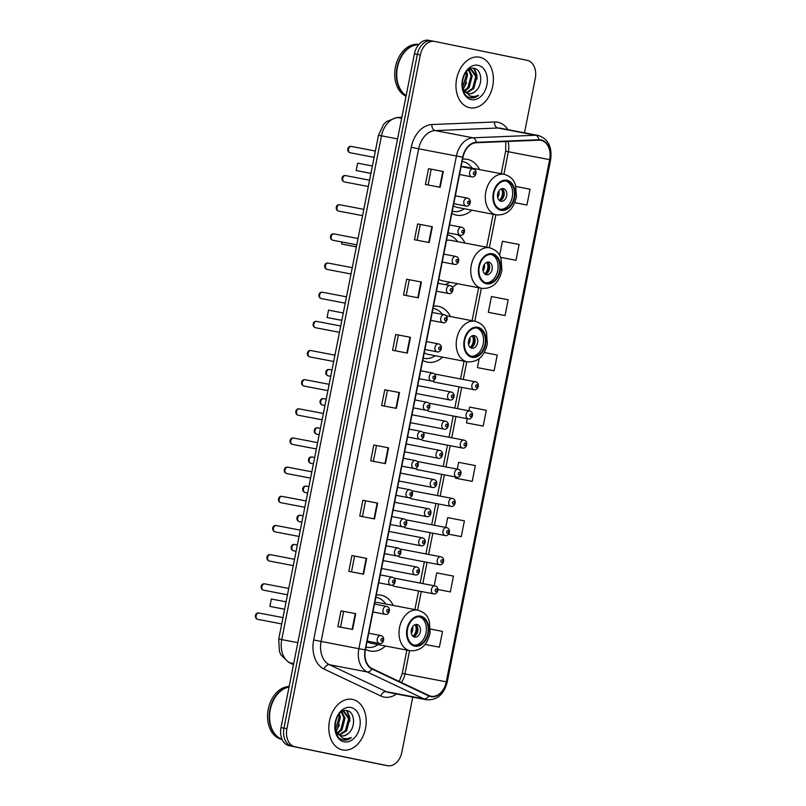 <?xml version="1.0" encoding="UTF-8"?>
<svg xmlns="http://www.w3.org/2000/svg" width="806" height="806" viewBox="0 0 806 806"><rect width="100%" height="100%" fill="white"/><g stroke="black" fill="none" stroke-linecap="round" stroke-linejoin="round"><path stroke-width="1.21" d="M393.257 605.437A28.442 20.321 100.8 0 0 381.188 595.201A28.442 20.321 100.8 0 0 381.006 595.171A28.442 20.321 100.8 0 0 376.291 595.04M365.561 649.233A28.442 20.321 100.8 0 0 370.135 651.006A28.442 20.321 100.8 0 0 370.307 651.036A28.442 20.321 100.8 0 0 385.49 646.019M450.463 316.557A28.442 20.321 100.8 0 0 438.383 306.32A28.442 20.321 100.8 0 0 438.212 306.29A28.442 20.321 100.8 0 0 433.497 306.159M422.757 360.353A28.442 20.321 100.8 0 0 427.331 362.116A28.442 20.321 100.8 0 0 427.512 362.156A28.442 20.321 100.8 0 0 442.685 357.139M479.56 169.592A28.442 20.321 100.8 0 0 467.48 159.356A28.442 20.321 100.8 0 0 467.309 159.326A28.442 20.321 100.8 0 0 462.594 159.185M451.864 213.389A28.442 20.321 100.8 0 0 456.438 215.152A28.442 20.321 100.8 0 0 456.609 215.192A28.442 20.321 100.8 0 0 471.792 210.175M436.036 374.246A4.02 2.871 100.8 0 0 436.006 374.246A4.02 2.871 100.8 0 0 434.847 374.347M432.882 380.916A4.02 2.871 100.8 0 0 434.474 382.145A4.02 2.871 100.8 0 0 434.494 382.145L473.948 389.701A4.02 2.871 -79.2 0 1 471.893 385.197A4.02 2.871 -79.2 0 1 475.469 381.802A4.02 2.871 -79.2 0 1 475.49 381.802L436.006 374.246M427.099 410.073A4.02 2.871 100.8 0 0 428.701 411.302A4.02 2.871 100.8 0 0 428.721 411.312L468.175 418.868A4.02 2.871 -79.2 0 1 468.155 418.858A4.02 2.871 -79.2 0 1 466.11 414.355A4.02 2.871 -79.2 0 1 469.697 410.959L430.233 403.403A4.02 2.871 100.8 0 0 430.233 403.403A4.02 2.871 100.8 0 0 429.074 403.504M424.49 432.57A4.02 2.871 100.8 0 0 424.46 432.57A4.02 2.871 100.8 0 0 423.301 432.671M421.326 439.23A4.02 2.871 100.8 0 0 422.918 440.469A4.02 2.871 100.8 0 0 422.949 440.469L462.402 448.025A4.02 2.871 -79.2 0 1 460.337 443.522A4.02 2.871 -79.2 0 1 463.913 440.126A4.02 2.871 -79.2 0 1 463.944 440.126L424.46 432.57M418.717 461.737A4.02 2.871 100.8 0 0 418.687 461.727A4.02 2.871 100.8 0 0 417.528 461.828M415.553 468.397A4.02 2.871 100.8 0 0 417.145 469.626A4.02 2.871 100.8 0 0 417.176 469.636L456.629 477.192A4.02 2.871 -79.2 0 1 456.609 477.182A4.02 2.871 -79.2 0 1 454.564 472.679A4.02 2.871 -79.2 0 1 458.14 469.283A4.02 2.871 -79.2 0 1 458.171 469.294L418.687 461.727M409.78 497.554A4.02 2.871 100.8 0 0 411.372 498.793A4.02 2.871 100.8 0 0 411.403 498.793L450.856 506.349A4.02 2.871 -79.2 0 1 450.826 506.349A4.02 2.871 -79.2 0 1 448.791 501.846A4.02 2.871 -79.2 0 1 452.368 498.451L412.914 490.894A4.02 2.871 100.8 0 0 412.914 490.894A4.02 2.871 100.8 0 0 411.755 490.995M407.161 520.061A4.02 2.871 100.8 0 0 407.141 520.051A4.02 2.871 100.8 0 0 405.972 520.152M404.008 526.721A4.02 2.871 100.8 0 0 405.599 527.95A4.02 2.871 100.8 0 0 405.63 527.96L445.083 535.516A4.02 2.871 -79.2 0 1 445.053 535.506A4.02 2.871 -79.2 0 1 443.018 531.003A4.02 2.871 -79.2 0 1 446.595 527.608A4.02 2.871 -79.2 0 1 446.625 527.618L407.141 520.051M398.235 555.878A4.02 2.871 100.8 0 0 399.826 557.117L439.31 564.674A4.02 2.871 -79.2 0 1 439.28 564.674A4.02 2.871 -79.2 0 1 437.245 560.17A4.02 2.871 -79.2 0 1 440.822 556.775L401.368 549.218A4.02 2.871 100.8 0 0 401.368 549.218A4.02 2.871 100.8 0 0 400.199 549.319M395.615 578.386A4.02 2.871 100.8 0 0 395.595 578.376A4.02 2.871 100.8 0 0 394.426 578.476M392.462 585.045A4.02 2.871 100.8 0 0 394.053 586.274A4.02 2.871 100.8 0 0 394.074 586.284L433.537 593.841A4.02 2.871 -79.2 0 1 431.472 589.327A4.02 2.871 -79.2 0 1 435.049 585.932A4.02 2.871 -79.2 0 1 435.069 585.942L395.595 578.376M452.317 287.067A28.442 20.321 100.8 0 0 457.244 283.652M465.012 243.069A28.442 20.321 100.8 0 0 457.677 234.707M431.573 40.844L428.822 40.32A16.1 11.506 100.8 0 0 428.721 40.3A16.1 11.506 100.8 0 0 414.425 53.811L281.012 727.586A16.1 11.506 100.8 0 0 289.153 745.681L381.56 764.551A16.1 11.506 100.8 0 0 381.661 764.572A16.1 11.506 100.8 0 0 381.762 764.592M434.525 41.408L431.764 40.884A16.1 11.506 100.8 0 0 431.673 40.864A16.1 11.506 100.8 0 0 417.367 54.375L283.964 728.15A16.1 11.506 100.8 0 0 292.104 746.245L384.512 765.116A16.1 11.506 100.8 0 0 384.613 765.136A16.1 11.506 100.8 0 0 384.714 765.156M479.671 57.206A25.762 18.407 100.8 0 0 479.52 57.176A25.762 18.407 100.8 0 0 456.619 78.897A25.762 18.407 100.8 0 0 469.666 107.732A25.762 18.407 100.8 0 0 469.827 107.762A25.762 18.407 100.8 0 0 492.728 86.041A25.762 18.407 100.8 0 0 479.671 57.206A25.762 18.407 100.8 0 0 479.52 57.176A25.762 18.407 100.8 0 0 456.619 78.897A25.762 18.407 100.8 0 0 469.666 107.732A25.762 18.407 100.8 0 0 469.827 107.762A25.762 18.407 100.8 0 0 492.728 86.041A25.762 18.407 100.8 0 0 479.671 57.206M352.514 699.396A25.762 18.407 100.8 0 0 352.363 699.366A25.762 18.407 100.8 0 0 329.463 721.088A25.762 18.407 100.8 0 0 342.51 749.923A25.762 18.407 100.8 0 0 342.671 749.963A25.762 18.407 100.8 0 0 365.561 728.231A25.762 18.407 100.8 0 0 352.514 699.396A25.762 18.407 100.8 0 0 352.363 699.366A25.762 18.407 100.8 0 0 329.463 721.088A25.762 18.407 100.8 0 0 342.51 749.923A25.762 18.407 100.8 0 0 342.671 749.963A25.762 18.407 100.8 0 0 365.561 728.231A25.762 18.407 100.8 0 0 352.514 699.396M540.977 140.345A17.168 12.271 -79.2 0 1 549.662 159.648L446.272 681.826A17.168 12.271 -79.2 0 1 431.019 696.233A17.168 12.271 -79.2 0 1 428.873 695.528L372.07 668.577A17.168 12.271 -79.2 0 1 365.42 649.958L462.966 157.301A17.168 12.271 -79.2 0 1 476.185 142.743L538.841 140.173A17.168 12.271 -79.2 0 1 540.866 140.325A17.168 12.271 -79.2 0 1 540.977 140.345M541.058 139.932A17.601 12.574 100.8 0 0 538.871 139.75L476.215 142.309A17.601 12.574 100.8 0 0 462.664 157.241L365.118 649.898A17.601 12.574 100.8 0 0 371.929 668.98L428.742 695.931A17.601 12.574 100.8 0 0 446.564 681.886L549.964 159.709A17.601 12.574 100.8 0 0 541.058 139.932M431.764 40.884A16.1 11.506 100.8 0 0 431.673 40.864A16.1 11.506 100.8 0 0 417.367 54.375L283.964 728.15A16.1 11.506 100.8 0 0 292.104 746.245L384.512 765.116A16.1 11.506 100.8 0 0 384.613 765.136L381.661 764.572M457.465 478.542L472.215 481.363L475.349 465.576L458.634 462.342L457.294 469.122M501.241 257.457L515.991 260.288L519.124 244.49L502.41 241.256L499.619 255.401M490.3 312.728L505.05 315.559L508.173 299.761L491.469 296.527L488.345 312.325L490.451 312.758M479.358 367.999L494.108 370.82L497.231 355.033L484.325 352.534M468.417 423.271L483.167 426.092L486.29 410.304L469.586 407.07L468.84 410.798M524.505 132.819L535.275 78.414A16.1 11.506 100.8 0 0 527.134 60.319L434.716 41.449A16.1 11.506 100.8 0 0 434.615 41.428A16.1 11.506 100.8 0 0 420.319 54.939L286.906 728.715A16.1 11.506 100.8 0 0 295.056 746.809L387.464 765.68A16.1 11.506 100.8 0 0 387.565 765.7A16.1 11.506 100.8 0 0 401.862 752.189L412.773 697.109M374.498 518.913L359.748 516.092L362.871 500.294L377.621 503.125L374.498 518.913M363.556 574.184L348.807 571.363L351.93 555.566L366.68 558.397L363.556 574.184M352.615 629.456L337.865 626.635L340.988 610.837L355.738 613.668L352.615 629.456M407.332 353.099L392.582 350.278L395.706 334.49L410.456 337.311L407.332 353.099M418.274 297.837L403.524 295.006L406.647 279.219L421.397 282.04L418.274 297.837M429.215 242.566L414.465 239.735L417.599 223.947L432.348 226.768L429.215 242.566M440.157 187.294L425.407 184.463L428.54 168.676L443.29 171.497L440.157 187.294M385.439 463.641L370.689 460.82L373.823 445.023L388.573 447.854L385.439 463.641M396.381 408.37L381.631 405.549L384.764 389.761L399.514 392.582L396.381 408.37M461.274 536.635L448.539 534.177L461.274 536.635L464.397 520.847L447.693 517.613L445.748 527.446M437.94 589.539L450.332 591.906L453.456 576.119L436.751 572.885L434.202 585.771M425.074 644.437L439.391 647.178L442.514 631.39L430.485 629.063M514.822 202.689L526.943 205.016L530.066 189.219L515.991 186.498M384.764 389.761L399.514 392.582M373.823 445.023L388.573 447.854M428.54 168.676L443.29 171.497M417.599 223.947L432.348 226.768M406.647 279.219L421.397 282.04M395.706 334.49L410.456 337.311M340.988 610.837L355.738 613.668M351.93 555.566L366.68 558.397M362.871 500.294L377.621 503.125M483.167 426.092L466.452 422.868L467.279 418.697M466.452 422.868L468.558 423.301M494.108 370.82L477.404 367.596L479.167 358.65M477.404 367.596L479.499 368.03M505.05 315.559L488.345 312.325M515.991 260.288L501.392 257.487M526.943 205.016L514.832 202.669M472.215 481.363L455.511 478.139L455.733 477.021M455.511 478.139L457.617 478.573M450.332 591.906L437.94 589.508M439.391 647.178L425.094 644.417M384.311 406.063L387.424 390.295M395.252 350.791L398.376 335.034M406.194 295.52L409.317 279.763M417.135 240.248L420.258 224.491M428.087 184.977L431.2 169.22M373.359 461.334L376.483 445.567M362.418 516.606L365.541 500.838M351.476 571.877L354.6 556.11M340.535 627.139L343.648 611.381M475.852 90.866C483.137 84.751 481.787 69.85 474.714 68.53C462.402 64.621 456.639 94.423 469.817 97.607L470.442 97.768C473.243 98.292 475.943 97.496 478.552 95.37C475.469 96.76 472.457 96.861 469.515 95.672L463.722 89.768A12.13 8.665 100.8 0 0 468.629 93.667A12.13 8.665 100.8 0 0 468.699 93.677A12.13 8.665 100.8 0 0 475.852 90.866C473.334 93.153 470.704 94.05 467.984 93.536M463.722 89.768L462.15 86M468.598 69.729L471.52 69.517L476.92 76.822L473.777 88.569L466.775 92.962M465.405 92.478L463.138 90.383M469.515 69.185L470.351 69.296M462.795 78.575L462.362 80.519M466.543 71.522L467.551 75.029L464.417 86.776L462.976 88.398M465.808 72.379L466.382 74.797L462.563 87.38M469.011 69.608L472.235 75.925L469.102 87.673L464.78 91.3M468.407 69.87L471.067 75.693L467.923 87.451L464.316 90.705M470.865 69.427L475.752 76.59L472.608 88.348L466.251 92.64M478.069 65.306A17.5 12.503 100.8 0 0 462.422 79.965A17.5 12.503 100.8 0 0 471.268 99.632A17.5 12.503 100.8 0 0 486.915 84.973A17.5 12.503 100.8 0 0 478.069 65.306M418.828 44.461A26.83 19.173 100.8 0 0 395.796 65.326A26.83 19.173 100.8 0 0 406.023 96.236M418.707 44.612A26.83 19.173 100.8 0 0 397.449 65.689A26.83 19.173 100.8 0 0 406.123 95.733M418.646 44.673A26.83 19.173 100.8 0 0 397.811 65.78A26.83 19.173 100.8 0 0 406.153 95.592M478.552 95.37L470.281 97.728M473.696 68.339L476.084 73.709M474.26 68.429L476.88 74.958L477.041 79.069M466.634 82.675L463.289 89.023M506.813 181.098A14.488 10.347 100.8 0 0 506.722 181.078A14.488 10.347 100.8 0 0 493.846 193.299A14.488 10.347 100.8 0 0 501.181 209.52A14.488 10.347 100.8 0 0 501.272 209.54A14.488 10.347 100.8 0 0 514.157 197.319A14.488 10.347 100.8 0 0 506.813 181.098M453.133 211.404L452.287 211.243A25.379 18.135 100.8 0 0 452.972 211.374A25.379 18.135 100.8 0 0 453.133 211.404A25.379 18.135 100.8 0 0 464.367 208.754M472.135 168.172A25.379 18.135 100.8 0 0 462.835 161.583A25.379 18.135 100.8 0 0 462.674 161.553A25.379 18.135 100.8 0 0 462.14 161.462L462.674 161.553M453.365 205.772A20.664 14.76 100.8 0 0 457.214 207.384A20.664 14.76 100.8 0 0 457.334 207.404A20.664 14.76 100.8 0 0 457.465 207.424M465.233 166.852A20.664 14.76 100.8 0 0 465.112 166.822A20.664 14.76 100.8 0 0 461.626 166.731M500.365 209.298A14.488 10.347 100.8 0 0 512.324 196.896A14.488 10.347 100.8 0 0 505.785 180.957M370.931 173.371L356.181 170.54L357.642 163.175L372.392 165.996M356.181 170.54L370.921 173.431M503.407 188.634A6.438 4.604 100.8 0 0 503.367 188.624A6.438 4.604 100.8 0 0 497.645 194.065A6.438 4.604 100.8 0 0 500.899 201.268A6.438 4.604 100.8 0 0 500.939 201.278A6.438 4.604 100.8 0 0 506.672 195.848A6.438 4.604 100.8 0 0 503.407 188.634M499.7 200.765A6.438 4.604 100.8 0 0 504.093 195.324A6.438 4.604 100.8 0 0 502.027 188.644M502.47 188.987A8.584 6.136 -79.2 0 1 500.244 200.613M501.392 188.836A7.516 5.37 -79.2 0 1 499.186 200.351M492.265 254.575A14.488 10.347 100.8 0 0 492.174 254.555A14.488 10.347 100.8 0 0 479.288 266.776A14.488 10.347 100.8 0 0 486.633 283.007A14.488 10.347 100.8 0 0 486.723 283.017A14.488 10.347 100.8 0 0 499.599 270.796A14.488 10.347 100.8 0 0 492.265 254.575M444.831 284.589A25.379 18.135 100.8 0 0 449.819 282.231M457.586 241.649A25.379 18.135 100.8 0 0 448.287 235.06A25.379 18.135 100.8 0 0 448.126 235.03A25.379 18.135 100.8 0 0 447.592 234.939L448.126 235.03M438.817 279.259A20.664 14.76 100.8 0 0 442.655 280.861A20.664 14.76 100.8 0 0 442.786 280.891A20.664 14.76 100.8 0 0 442.917 280.911M450.685 240.329A20.664 14.76 100.8 0 0 450.554 240.309A20.664 14.76 100.8 0 0 446.534 240.309M485.806 282.785A14.488 10.347 100.8 0 0 497.776 270.383A14.488 10.347 100.8 0 0 491.237 254.444M342.026 242.001L341.633 244.027L356.363 246.918M341.633 244.027L356.383 246.848M488.859 262.121A6.438 4.604 100.8 0 0 488.819 262.111A6.438 4.604 100.8 0 0 483.086 267.542A6.438 4.604 100.8 0 0 486.35 274.755A6.438 4.604 100.8 0 0 486.391 274.765A6.438 4.604 100.8 0 0 492.113 269.325A6.438 4.604 100.8 0 0 488.859 262.121M485.152 274.252A6.438 4.604 100.8 0 0 489.544 268.811A6.438 4.604 100.8 0 0 487.479 262.131M487.922 262.474A8.584 6.136 -79.2 0 1 485.696 274.09M486.844 262.323A7.516 5.37 -79.2 0 1 484.638 273.839M477.716 328.062A14.488 10.347 100.8 0 0 477.626 328.042A14.488 10.347 100.8 0 0 464.74 340.263A14.488 10.347 100.8 0 0 472.084 356.484A14.488 10.347 100.8 0 0 472.175 356.504A14.488 10.347 100.8 0 0 485.051 344.283A14.488 10.347 100.8 0 0 477.716 328.062M423.19 358.186A25.379 18.135 100.8 0 0 423.875 358.348A25.379 18.135 100.8 0 0 424.027 358.378A25.379 18.135 100.8 0 0 435.26 355.718M442.524 314.411A25.379 18.135 100.8 0 0 433.729 308.547A25.379 18.135 100.8 0 0 433.578 308.517A25.379 18.135 100.8 0 0 433.044 308.426M424.268 352.736A20.664 14.76 100.8 0 0 428.107 354.348A20.664 14.76 100.8 0 0 428.238 354.368A20.664 14.76 100.8 0 0 428.359 354.398M471.258 356.272A14.488 10.347 100.8 0 0 483.217 343.87A14.488 10.347 100.8 0 0 476.689 327.921M341.835 320.335L327.085 317.514L328.536 310.139L343.285 312.97M327.085 317.514L341.815 320.395M474.301 335.608A6.438 4.604 100.8 0 0 474.26 335.598A6.438 4.604 100.8 0 0 468.538 341.029A6.438 4.604 100.8 0 0 471.802 348.232A6.438 4.604 100.8 0 0 471.842 348.242A6.438 4.604 100.8 0 0 477.565 342.812A6.438 4.604 100.8 0 0 474.301 335.608M470.603 347.739A6.438 4.604 100.8 0 0 474.986 342.288A6.438 4.604 100.8 0 0 472.921 335.608M473.374 335.961A8.584 6.136 -79.2 0 1 471.147 347.577M472.286 335.8A7.516 5.37 -79.2 0 1 470.079 347.326M420.51 616.943A14.488 10.347 100.8 0 0 420.42 616.922A14.488 10.347 100.8 0 0 407.544 629.143A14.488 10.347 100.8 0 0 414.878 645.364A14.488 10.347 100.8 0 0 414.969 645.384A14.488 10.347 100.8 0 0 427.855 633.163A14.488 10.347 100.8 0 0 420.51 616.943M365.995 647.067A25.379 18.135 100.8 0 0 366.67 647.228A25.379 18.135 100.8 0 0 366.831 647.258A25.379 18.135 100.8 0 0 378.064 644.598M385.832 604.016A25.379 18.135 100.8 0 0 376.533 597.427A25.379 18.135 100.8 0 0 376.382 597.397A25.379 18.135 100.8 0 0 375.848 597.306L376.382 597.397M367.073 641.626A20.664 14.76 100.8 0 0 370.911 643.228A20.664 14.76 100.8 0 0 371.032 643.248A20.664 14.76 100.8 0 0 371.163 643.279M378.931 602.697A20.664 14.76 100.8 0 0 378.81 602.666A20.664 14.76 100.8 0 0 374.78 602.666M414.062 645.153A14.488 10.347 100.8 0 0 426.021 632.75A14.488 10.347 100.8 0 0 419.493 616.802M284.629 609.215L269.879 606.394L271.34 599.019L286.09 601.85M269.879 606.394L284.619 609.286M417.105 624.489A6.438 4.604 100.8 0 0 417.065 624.479A6.438 4.604 100.8 0 0 411.342 629.909A6.438 4.604 100.8 0 0 414.606 637.123A6.438 4.604 100.8 0 0 414.647 637.123A6.438 4.604 100.8 0 0 420.369 631.692A6.438 4.604 100.8 0 0 417.105 624.489M413.397 636.619A6.438 4.604 100.8 0 0 417.79 631.169A6.438 4.604 100.8 0 0 415.725 624.489M416.168 624.841A8.584 6.136 -79.2 0 1 413.941 636.458M415.09 624.68A7.516 5.37 -79.2 0 1 412.884 636.206M289.153 686.48A26.83 19.173 100.8 0 0 267.894 711.386A26.83 19.173 100.8 0 0 281.828 739.394A26.83 19.173 100.8 0 0 281.989 739.434A26.83 19.173 100.8 0 0 282.11 739.455L281.989 739.434M348.696 733.057C355.98 726.941 354.63 712.041 347.557 710.731C335.246 706.812 329.483 736.613 342.651 739.807L343.285 739.958C346.076 740.482 348.786 739.686 351.396 737.561C348.313 738.951 345.3 739.062 342.359 737.863L336.565 731.959A12.13 8.665 100.8 0 0 341.472 735.858A12.13 8.665 100.8 0 0 341.543 735.868A12.13 8.665 100.8 0 0 348.696 733.057C346.177 735.344 343.547 736.241 340.827 735.727M336.565 731.959L334.994 728.191M341.442 711.93L344.364 711.708L349.764 719.012L346.62 730.76L339.618 735.153M338.248 734.679L335.981 732.573M342.359 711.376L343.195 711.486M335.639 720.765L335.205 722.71M339.386 713.713L340.394 717.219L337.261 728.967L335.82 730.589M338.651 714.579L339.225 716.987L335.407 729.571M341.855 711.799L345.079 718.116L341.945 729.863L337.623 733.49M341.25 712.061L343.91 717.884L340.767 729.642L337.16 732.896M343.709 711.617L348.595 718.781L345.452 730.538L339.094 734.83M350.912 707.497A17.5 12.503 100.8 0 0 335.266 722.156A17.5 12.503 100.8 0 0 344.112 741.822A17.5 12.503 100.8 0 0 359.758 727.163A17.5 12.503 100.8 0 0 350.912 707.497M289.052 686.954A26.83 19.173 100.8 0 0 269.526 711.879A26.83 19.173 100.8 0 0 282.06 739.344M289.032 687.085A26.83 19.173 100.8 0 0 269.899 711.94A26.83 19.173 100.8 0 0 282.04 739.283M351.396 737.561L343.124 739.918M346.54 710.529L348.927 715.899M347.104 710.62L349.723 717.149L349.885 721.269M339.477 724.866L336.132 731.213M414.425 53.811L420.319 54.939M381.56 764.551L387.464 765.68M289.153 745.681L295.056 746.809M281.012 727.586L286.906 728.715M401.821 117.464L398.013 117.626L401.65 118.321M378.477 135.277L381.49 135.821L281.747 639.571A21.46 15.334 100.8 0 0 290.049 662.844A10.73 7.385 115.4 0 1 288.81 662.441L280.951 654.925L279.39 651.319L278.725 639.027L378.477 135.277L383.626 124.346L386.417 121.595L396.824 117.535A10.73 7.405 87.7 0 1 398.013 117.626A21.46 15.334 100.8 0 0 381.49 135.821L397.57 138.904M293.505 664.487L290.049 662.844L293.686 663.54M278.725 639.027L297.827 642.654M549.662 159.648L508.364 151.74A17.168 12.271 100.8 0 0 508.042 141.433M396.522 693.996A26.83 19.173 -79.2 0 1 384.049 697.069A26.83 19.173 -79.2 0 1 380.865 696.001L324.062 669.051A26.83 19.173 -79.2 0 1 313.665 639.964L411.221 147.297A26.83 19.173 -79.2 0 1 431.875 124.547L494.521 121.988A26.83 19.173 -79.2 0 1 507.992 129.655M428.742 695.931A5.37 3.687 115.4 0 1 423.996 698.893L386.235 691.659A21.46 15.334 100.8 0 0 388.774 692.515A21.46 15.334 100.8 0 0 388.905 692.535L426.666 699.769A21.46 15.334 -79.2 0 1 423.996 698.893L367.183 671.942A21.46 15.334 -79.2 0 1 358.872 648.669L456.418 156.001L462.664 157.241M476.215 142.309A5.37 3.708 87.7 0 0 472.941 137.806L435.19 130.572A21.46 15.334 100.8 0 0 418.667 148.778L456.418 156.001A21.46 15.334 -79.2 0 1 472.941 137.806L535.597 135.247A21.46 15.334 -79.2 0 1 538.136 135.438A21.46 15.334 -79.2 0 1 538.267 135.458M500.506 128.225A21.46 15.334 100.8 0 0 500.375 128.204A21.46 15.334 100.8 0 0 497.836 128.013L435.19 130.572A5.37 3.708 -92.3 0 1 431.875 124.547M538.871 139.75A5.37 3.708 87.7 0 0 535.597 135.247L497.836 128.013A5.37 3.708 -92.3 0 1 494.521 121.988M365.118 649.898L321.11 641.435A21.46 15.334 100.8 0 0 329.422 664.708L386.235 691.659A5.37 3.687 -64.6 0 0 380.865 696.001M371.929 668.98A5.37 3.687 115.4 0 1 367.183 671.942L329.422 664.708A5.37 3.687 -64.6 0 0 324.062 669.051M446.564 681.886L447.239 682.037L550.629 159.86L549.964 159.709M411.221 147.297L418.667 148.778L321.11 641.435L313.665 639.964M401.368 682.481A17.168 12.271 100.8 0 0 404.965 673.917L409.579 650.633M446.272 681.826L402.254 673.423L406.869 650.12M417.599 610.102L421.286 591.493M422.848 583.594L427.059 562.336M428.621 554.437L432.832 533.169M434.404 525.27L438.615 504.012M440.177 496.113L444.388 474.845M445.95 466.946L450.161 445.688M451.723 437.789L455.934 416.521M457.496 408.622L461.707 387.364M463.269 379.465L466.775 361.753M474.805 321.221L481.323 288.266M489.353 247.734L495.881 214.789M503.901 174.257L508.364 151.74L505.644 151.246L505.775 141.534M395.917 408.289L399.051 392.492M406.859 353.018L409.992 337.22M417.81 297.746L420.934 281.949M428.752 242.475L431.875 226.677M439.693 187.204L442.826 171.416M384.976 463.551L388.099 447.763M374.034 518.822L377.158 503.035M363.083 574.094L366.216 558.306M352.141 629.365L355.275 613.578M501.03 210.306A15.294 10.931 100.8 0 0 514.702 197.49A15.294 10.931 100.8 0 0 506.964 180.302A15.294 10.931 100.8 0 0 493.292 193.118A15.294 10.931 100.8 0 0 501.03 210.306M457.334 207.404L496.425 214.89A20.664 14.76 -79.2 0 1 496.295 214.87A20.664 14.76 -79.2 0 1 485.827 191.737A20.664 14.76 -79.2 0 1 504.193 174.308A20.664 14.76 -79.2 0 1 504.324 174.338M498.894 190.972A6.226 4.453 -79.2 0 1 497.655 197.45M486.481 283.793A15.294 10.931 100.8 0 0 500.153 270.977A15.294 10.931 100.8 0 0 492.416 253.789A15.294 10.931 100.8 0 0 478.744 266.605A15.294 10.931 100.8 0 0 486.481 283.793M442.786 280.891L481.877 288.377A20.664 14.76 -79.2 0 1 481.746 288.346A20.664 14.76 -79.2 0 1 471.278 265.214A20.664 14.76 -79.2 0 1 489.645 247.795A20.664 14.76 -79.2 0 1 489.776 247.815M484.346 264.459A6.226 4.453 -79.2 0 1 483.106 270.937M471.923 357.28A15.294 10.931 100.8 0 0 485.605 344.464A15.294 10.931 100.8 0 0 477.867 327.276A15.294 10.931 100.8 0 0 464.196 340.092A15.294 10.931 100.8 0 0 471.923 357.28M428.238 354.368L467.319 361.854A20.664 14.76 -79.2 0 1 467.198 361.834A20.664 14.76 -79.2 0 1 456.73 338.701A20.664 14.76 -79.2 0 1 475.097 321.272A20.664 14.76 -79.2 0 1 475.218 321.302L446.141 315.73M469.797 337.936A6.226 4.453 -79.2 0 1 468.548 344.414M414.727 646.16A15.294 10.931 100.8 0 0 428.399 633.345A15.294 10.931 100.8 0 0 420.672 616.157A15.294 10.931 100.8 0 0 406.99 628.972A15.294 10.931 100.8 0 0 414.727 646.16M371.032 643.248L410.123 650.734A20.664 14.76 -79.2 0 1 409.992 650.714A20.664 14.76 -79.2 0 1 399.534 627.582A20.664 14.76 -79.2 0 1 417.901 610.162A20.664 14.76 -79.2 0 1 418.022 610.182M412.591 626.816A6.226 4.453 -79.2 0 1 411.352 633.294M476.809 384.794A1.34 0.957 100.8 0 0 476.296 387.424A1.34 0.957 100.8 0 0 476.809 384.794M473.948 389.701A4.02 2.871 -79.2 0 1 473.928 389.701C477.958 390.95 480.618 383.152 475.51 381.812M469.697 410.959A4.02 2.871 -79.2 0 1 469.717 410.969L469.737 410.969C474.845 412.309 472.185 420.107 468.175 418.868M471.036 413.952A1.34 0.957 100.8 0 0 470.523 416.581A1.34 0.957 100.8 0 0 471.036 413.952M465.264 443.119A1.34 0.957 100.8 0 0 464.74 445.748A1.34 0.957 100.8 0 0 465.264 443.119M462.402 448.025A4.02 2.871 -79.2 0 1 462.382 448.025C466.412 449.264 469.072 441.476 463.954 440.136M459.491 472.276A1.34 0.957 100.8 0 0 458.967 474.905A1.34 0.957 100.8 0 0 459.491 472.276M453.718 501.433A1.34 0.957 100.8 0 0 453.194 504.072A1.34 0.957 100.8 0 0 453.718 501.433M447.945 530.6A1.34 0.957 100.8 0 0 447.421 533.229A1.34 0.957 100.8 0 0 447.945 530.6M440.822 556.775A4.02 2.871 -79.2 0 1 440.842 556.775L440.862 556.775C445.98 558.125 443.31 565.913 439.31 564.674M442.172 559.757A1.34 0.957 100.8 0 0 441.648 562.397A1.34 0.957 100.8 0 0 442.172 559.757M436.399 588.924A1.34 0.957 100.8 0 0 435.875 591.554A1.34 0.957 100.8 0 0 436.399 588.924M433.537 593.841A4.02 2.871 -79.2 0 1 433.507 593.831C437.537 595.08 440.207 587.282 435.089 585.942M328.173 375.828A3.224 2.297 100.8 0 0 328.193 375.828A3.224 2.297 100.8 0 0 328.213 375.838L328.153 375.828C324.355 374.76 325.362 368.765 329.402 369.511A3.224 2.297 100.8 0 0 329.402 369.511A3.224 2.297 100.8 0 0 326.541 372.221A3.224 2.297 100.8 0 0 328.173 375.828L330.742 376.321M449.728 399.927A4.02 2.871 -79.2 0 1 449.708 399.927A4.02 2.871 -79.2 0 1 447.662 395.414A4.02 2.871 -79.2 0 1 451.239 392.028A4.02 2.871 -79.2 0 1 451.269 392.028L451.239 392.028C456.398 393.378 453.738 401.166 449.728 399.927L416.198 393.509M452.065 397.65A1.34 0.957 100.8 0 0 452.589 395.011A1.34 0.957 100.8 0 0 452.065 397.65M323.649 398.668A3.224 2.297 100.8 0 0 323.629 398.668A3.224 2.297 100.8 0 0 320.768 401.388A3.224 2.297 100.8 0 0 322.4 404.985A3.224 2.297 100.8 0 0 322.42 404.995A3.224 2.297 100.8 0 0 322.44 404.995M410.425 422.666L443.955 429.094A4.02 2.871 -79.2 0 1 443.925 429.084A4.02 2.871 -79.2 0 1 441.89 424.581A4.02 2.871 -79.2 0 1 445.466 421.185A4.02 2.871 -79.2 0 1 445.496 421.185L411.987 414.768M446.292 426.807A1.34 0.957 100.8 0 0 446.816 424.178A1.34 0.957 100.8 0 0 446.292 426.807M319.196 434.646L316.607 434.152C312.809 433.084 313.806 427.089 317.856 427.835A3.224 2.297 100.8 0 0 317.856 427.835A3.224 2.297 100.8 0 0 314.995 430.545A3.224 2.297 100.8 0 0 316.627 434.152A3.224 2.297 100.8 0 0 316.647 434.152A3.224 2.297 100.8 0 0 316.667 434.162M404.652 451.834L438.182 458.251A4.02 2.871 -79.2 0 1 438.152 458.251A4.02 2.871 -79.2 0 1 436.117 453.738A4.02 2.871 -79.2 0 1 439.693 450.342A4.02 2.871 -79.2 0 1 439.713 450.353L406.214 443.935M440.519 455.964A1.34 0.957 100.8 0 0 441.043 453.335A1.34 0.957 100.8 0 0 440.519 455.964M310.854 463.309A3.224 2.297 100.8 0 0 310.874 463.319A3.224 2.297 100.8 0 0 310.884 463.319L310.834 463.309C307.036 462.241 308.033 456.246 312.083 456.992A3.224 2.297 100.8 0 0 309.222 459.712A3.224 2.297 100.8 0 0 310.854 463.309L313.423 463.803M398.869 480.991L432.409 487.418A4.02 2.871 -79.2 0 1 432.379 487.408A4.02 2.871 -79.2 0 1 430.344 482.905A4.02 2.871 -79.2 0 1 433.92 479.51A4.02 2.871 -79.2 0 1 433.94 479.51L400.441 473.092M434.746 485.131A1.34 0.957 100.8 0 0 435.27 482.502A1.34 0.957 100.8 0 0 434.746 485.131M312.103 456.992A3.224 2.297 100.8 0 0 312.083 456.992L314.672 457.486M307.65 492.97L305.061 492.476C301.263 491.408 302.26 485.414 306.31 486.159A3.224 2.297 100.8 0 0 306.31 486.159A3.224 2.297 100.8 0 0 303.449 488.869A3.224 2.297 100.8 0 0 305.071 492.476A3.224 2.297 100.8 0 0 305.091 492.476A3.224 2.297 100.8 0 0 305.111 492.486M393.096 510.158L426.626 516.575A4.02 2.871 -79.2 0 1 426.606 516.575A4.02 2.871 -79.2 0 1 424.571 512.062A4.02 2.871 -79.2 0 1 428.147 508.667A4.02 2.871 -79.2 0 1 428.167 508.677L394.668 502.259M428.973 514.288A1.34 0.957 100.8 0 0 429.487 511.659A1.34 0.957 100.8 0 0 428.973 514.288M299.298 521.633A3.224 2.297 100.8 0 0 299.318 521.643A3.224 2.297 100.8 0 0 299.338 521.643L299.288 521.633C295.49 520.565 296.487 514.571 300.537 515.316A3.224 2.297 100.8 0 0 300.537 515.316A3.224 2.297 100.8 0 0 297.666 518.036A3.224 2.297 100.8 0 0 299.298 521.633M420.853 545.743A4.02 2.871 -79.2 0 1 420.833 545.733A4.02 2.871 -79.2 0 1 418.798 541.229A4.02 2.871 -79.2 0 1 422.374 537.834A4.02 2.871 -79.2 0 1 422.394 537.834L422.374 537.834C427.523 539.184 424.863 546.982 420.853 545.743L387.323 539.315M423.2 543.456A1.34 0.957 100.8 0 0 423.714 540.826A1.34 0.957 100.8 0 0 423.2 543.456M294.774 544.483A3.224 2.297 100.8 0 0 294.754 544.473A3.224 2.297 100.8 0 0 291.893 547.193A3.224 2.297 100.8 0 0 293.525 550.8A3.224 2.297 100.8 0 0 293.545 550.8A3.224 2.297 100.8 0 0 293.565 550.81M381.55 568.482L415.08 574.9A4.02 2.871 -79.2 0 1 415.06 574.9A4.02 2.871 -79.2 0 1 413.015 570.386A4.02 2.871 -79.2 0 1 416.601 566.991A4.02 2.871 -79.2 0 1 416.621 567.001M417.427 572.613A1.34 0.957 100.8 0 0 417.941 569.983A1.34 0.957 100.8 0 0 417.427 572.613M351.396 146.44A3.224 2.297 100.8 0 0 351.376 146.44A3.224 2.297 100.8 0 0 348.514 149.15A3.224 2.297 100.8 0 0 350.147 152.757A3.224 2.297 100.8 0 0 350.157 152.757A3.224 2.297 100.8 0 0 350.177 152.767M459.551 174.529L471.701 176.857A4.02 2.871 -79.2 0 1 471.671 176.857A4.02 2.871 -79.2 0 1 469.636 172.343A4.02 2.871 -79.2 0 1 473.213 168.948A4.02 2.871 -79.2 0 1 473.233 168.958L461.123 166.641M474.039 174.57A1.34 0.957 100.8 0 0 474.563 171.94A1.34 0.957 100.8 0 0 474.039 174.57M368.332 186.508L344.353 181.914C340.555 180.846 341.553 174.852 345.603 175.597A3.224 2.297 100.8 0 0 345.603 175.597A3.224 2.297 100.8 0 0 342.731 178.317A3.224 2.297 100.8 0 0 344.364 181.914A3.224 2.297 100.8 0 0 344.384 181.924A3.224 2.297 100.8 0 0 344.404 181.924M453.778 203.696L465.918 206.024A4.02 2.871 -79.2 0 1 465.898 206.014A4.02 2.871 -79.2 0 1 463.863 201.51A4.02 2.871 -79.2 0 1 467.44 198.115A4.02 2.871 -79.2 0 1 467.46 198.115L455.34 195.798M468.266 203.737A1.34 0.957 100.8 0 0 468.78 201.107A1.34 0.957 100.8 0 0 468.266 203.737M338.591 211.081A3.224 2.297 100.8 0 0 338.611 211.081A3.224 2.297 100.8 0 0 338.631 211.091L338.58 211.081C334.782 210.013 335.78 204.009 339.82 204.754A3.224 2.297 100.8 0 0 339.82 204.754A3.224 2.297 100.8 0 0 336.958 207.474A3.224 2.297 100.8 0 0 338.591 211.081M460.145 235.181A4.02 2.871 -79.2 0 1 460.125 235.181A4.02 2.871 -79.2 0 1 458.08 230.667A4.02 2.871 -79.2 0 1 461.667 227.272A4.02 2.871 -79.2 0 1 461.687 227.282L461.667 227.272C466.815 228.622 464.155 236.42 460.145 235.181L448.005 232.853M462.493 232.894A1.34 0.957 100.8 0 0 463.007 230.264A1.34 0.957 100.8 0 0 462.493 232.894M334.067 233.921A3.224 2.297 100.8 0 0 334.047 233.921A3.224 2.297 100.8 0 0 331.185 236.642A3.224 2.297 100.8 0 0 332.818 240.238A3.224 2.297 100.8 0 0 332.838 240.248A3.224 2.297 100.8 0 0 332.858 240.248M442.232 262.021L454.372 264.348A4.02 2.871 -79.2 0 1 454.352 264.338A4.02 2.871 -79.2 0 1 452.307 259.834A4.02 2.871 -79.2 0 1 455.884 256.439A4.02 2.871 -79.2 0 1 455.914 256.439L443.794 254.122M456.71 262.061A1.34 0.957 100.8 0 0 457.234 259.431A1.34 0.957 100.8 0 0 456.71 262.061M327.045 269.406A3.224 2.297 100.8 0 0 327.065 269.406A3.224 2.297 100.8 0 0 327.085 269.416L327.024 269.395C323.226 268.338 324.234 262.333 328.274 263.078A3.224 2.297 100.8 0 0 325.412 265.799A3.224 2.297 100.8 0 0 327.045 269.406M436.459 291.178L448.599 293.505A4.02 2.871 -79.2 0 1 448.579 293.505A4.02 2.871 -79.2 0 1 446.534 288.991A4.02 2.871 -79.2 0 1 450.111 285.596A4.02 2.871 -79.2 0 1 450.141 285.606L438.021 283.279M450.937 291.218A1.34 0.957 100.8 0 0 451.461 288.588A1.34 0.957 100.8 0 0 450.937 291.218M328.294 263.088A3.224 2.297 100.8 0 0 328.274 263.078L352.252 267.673M321.272 298.563A3.224 2.297 100.8 0 0 321.292 298.573A3.224 2.297 100.8 0 0 321.312 298.573L321.251 298.563C317.453 297.495 318.461 291.5 322.501 292.246A3.224 2.297 100.8 0 0 322.501 292.246A3.224 2.297 100.8 0 0 319.639 294.956A3.224 2.297 100.8 0 0 321.272 298.563L345.23 303.157M430.686 320.345L442.826 322.662A4.02 2.871 -79.2 0 1 442.796 322.662A4.02 2.871 -79.2 0 1 440.761 318.158A4.02 2.871 -79.2 0 1 444.338 314.763A4.02 2.871 -79.2 0 1 444.368 314.763L432.248 312.446M445.164 320.385A1.34 0.957 100.8 0 0 445.688 317.755A1.34 0.957 100.8 0 0 445.164 320.385M316.748 321.413A3.224 2.297 100.8 0 0 316.728 321.403A3.224 2.297 100.8 0 0 313.866 324.123A3.224 2.297 100.8 0 0 315.499 327.73A3.224 2.297 100.8 0 0 315.519 327.73A3.224 2.297 100.8 0 0 315.539 327.73M424.913 349.502L437.054 351.829A4.02 2.871 -79.2 0 1 437.023 351.819A4.02 2.871 -79.2 0 1 434.988 347.315A4.02 2.871 -79.2 0 1 438.565 343.92A4.02 2.871 -79.2 0 1 438.595 343.93L426.475 341.603M439.391 349.542A1.34 0.957 100.8 0 0 439.915 346.912A1.34 0.957 100.8 0 0 439.391 349.542M309.726 356.887A3.224 2.297 100.8 0 0 309.746 356.897A3.224 2.297 100.8 0 0 309.766 356.897L309.705 356.887C305.907 355.819 306.905 349.824 310.955 350.57A3.224 2.297 100.8 0 0 310.955 350.57A3.224 2.297 100.8 0 0 308.094 353.28A3.224 2.297 100.8 0 0 309.726 356.887M419.14 378.669L431.281 380.986A4.02 2.871 -79.2 0 1 431.25 380.986A4.02 2.871 -79.2 0 1 429.215 376.483A4.02 2.871 -79.2 0 1 432.792 373.087A4.02 2.871 -79.2 0 1 432.812 373.087L420.702 370.77M433.618 378.709A1.34 0.957 100.8 0 0 434.142 376.08A1.34 0.957 100.8 0 0 433.618 378.709M303.953 386.054A3.224 2.297 100.8 0 0 303.963 386.054A3.224 2.297 100.8 0 0 303.983 386.054L303.933 386.044C300.134 384.986 301.132 378.981 305.182 379.727A3.224 2.297 100.8 0 0 302.321 382.447A3.224 2.297 100.8 0 0 303.953 386.054L327.911 390.638M413.357 407.826L425.508 410.153A4.02 2.871 -79.2 0 1 425.477 410.143A4.02 2.871 -79.2 0 1 423.442 405.64A4.02 2.871 -79.2 0 1 427.019 402.244A4.02 2.871 -79.2 0 1 427.039 402.254L414.929 399.927M427.845 407.866A1.34 0.957 100.8 0 0 428.369 405.237A1.34 0.957 100.8 0 0 427.845 407.866M305.202 379.737A3.224 2.297 100.8 0 0 305.182 379.727L329.16 384.321M322.138 419.805L298.16 415.211C294.361 414.143 295.359 408.148 299.409 408.894A3.224 2.297 100.8 0 0 299.409 408.894A3.224 2.297 100.8 0 0 296.537 411.604A3.224 2.297 100.8 0 0 298.17 415.211A3.224 2.297 100.8 0 0 298.19 415.221A3.224 2.297 100.8 0 0 298.21 415.221M407.584 436.993L419.725 439.31A4.02 2.871 -79.2 0 1 419.704 439.31A4.02 2.871 -79.2 0 1 417.669 434.807A4.02 2.871 -79.2 0 1 421.246 431.411A4.02 2.871 -79.2 0 1 421.266 431.411L409.146 429.094M422.072 437.033A1.34 0.957 100.8 0 0 422.586 434.394A1.34 0.957 100.8 0 0 422.072 437.033M292.397 444.378A3.224 2.297 100.8 0 0 292.417 444.378A3.224 2.297 100.8 0 0 292.437 444.378L292.387 444.368C288.588 443.31 289.586 437.305 293.626 438.051A3.224 2.297 100.8 0 0 293.626 438.051A3.224 2.297 100.8 0 0 290.765 440.771A3.224 2.297 100.8 0 0 292.397 444.378M413.952 468.477A4.02 2.871 -79.2 0 1 413.931 468.467A4.02 2.871 -79.2 0 1 411.886 463.964A4.02 2.871 -79.2 0 1 415.473 460.569A4.02 2.871 -79.2 0 1 415.493 460.579L415.473 460.569C420.621 461.919 417.961 469.717 413.952 468.477L401.811 466.15M416.299 466.19A1.34 0.957 100.8 0 0 416.813 463.561A1.34 0.957 100.8 0 0 416.299 466.19M287.873 467.218A3.224 2.297 100.8 0 0 287.853 467.218A3.224 2.297 100.8 0 0 284.992 469.928A3.224 2.297 100.8 0 0 286.624 473.535A3.224 2.297 100.8 0 0 286.644 473.535A3.224 2.297 100.8 0 0 286.664 473.545M396.038 495.317L408.179 497.634A4.02 2.871 -79.2 0 1 408.158 497.634A4.02 2.871 -79.2 0 1 406.113 493.131A4.02 2.871 -79.2 0 1 409.69 489.736A4.02 2.871 -79.2 0 1 409.72 489.736L397.6 487.418M410.516 495.358A1.34 0.957 100.8 0 0 411.04 492.718A1.34 0.957 100.8 0 0 410.516 495.358M280.851 502.702A3.224 2.297 100.8 0 0 280.871 502.702A3.224 2.297 100.8 0 0 280.891 502.702L280.831 502.692C277.032 501.634 278.04 495.63 282.08 496.375A3.224 2.297 100.8 0 0 282.08 496.375A3.224 2.297 100.8 0 0 279.219 499.095A3.224 2.297 100.8 0 0 280.851 502.702M390.265 524.474L402.406 526.802A4.02 2.871 -79.2 0 1 402.385 526.792A4.02 2.871 -79.2 0 1 400.34 522.288A4.02 2.871 -79.2 0 1 403.917 518.893A4.02 2.871 -79.2 0 1 403.947 518.903L391.827 516.575M404.743 524.515A1.34 0.957 100.8 0 0 405.267 521.885A1.34 0.957 100.8 0 0 404.743 524.515M275.078 531.859A3.224 2.297 100.8 0 0 275.098 531.859A3.224 2.297 100.8 0 0 275.118 531.869L275.058 531.859C271.259 530.791 272.267 524.797 276.307 525.542A3.224 2.297 100.8 0 0 276.307 525.542A3.224 2.297 100.8 0 0 273.446 528.252A3.224 2.297 100.8 0 0 275.078 531.859L299.036 536.453M396.633 555.959A4.02 2.871 -79.2 0 1 396.612 555.959A4.02 2.871 -79.2 0 1 394.567 551.455A4.02 2.871 -79.2 0 1 398.144 548.06A4.02 2.871 -79.2 0 1 398.174 548.06L398.144 548.06C403.302 549.41 400.642 557.198 396.633 555.959L384.492 553.631M398.97 553.682A1.34 0.957 100.8 0 0 399.494 551.042A1.34 0.957 100.8 0 0 398.97 553.682M270.554 554.709A3.224 2.297 100.8 0 0 270.534 554.699A3.224 2.297 100.8 0 0 267.673 557.42A3.224 2.297 100.8 0 0 269.305 561.026A3.224 2.297 100.8 0 0 269.325 561.026A3.224 2.297 100.8 0 0 269.345 561.026M378.719 582.798L390.86 585.126A4.02 2.871 -79.2 0 1 390.829 585.116A4.02 2.871 -79.2 0 1 388.794 580.612A4.02 2.871 -79.2 0 1 392.371 577.217A4.02 2.871 -79.2 0 1 392.401 577.227L380.281 574.9M393.197 582.839A1.34 0.957 100.8 0 0 393.721 580.209A1.34 0.957 100.8 0 0 393.197 582.839M263.532 590.183A3.224 2.297 100.8 0 0 263.552 590.183A3.224 2.297 100.8 0 0 263.572 590.193L263.512 590.183C259.713 589.115 260.711 583.121 264.761 583.866A3.224 2.297 100.8 0 0 264.761 583.866A3.224 2.297 100.8 0 0 261.9 586.577A3.224 2.297 100.8 0 0 263.532 590.183M372.946 611.956L385.087 614.283A4.02 2.871 -79.2 0 1 385.056 614.283A4.02 2.871 -79.2 0 1 383.021 609.769A4.02 2.871 -79.2 0 1 386.598 606.384A4.02 2.871 -79.2 0 1 386.618 606.384L374.508 604.067M387.424 612.006A1.34 0.957 100.8 0 0 387.948 609.366A1.34 0.957 100.8 0 0 387.424 612.006M257.759 619.34A3.224 2.297 100.8 0 0 257.779 619.351A3.224 2.297 100.8 0 0 257.789 619.351L257.739 619.34C253.94 618.273 254.938 612.278 258.988 613.023A3.224 2.297 100.8 0 0 256.127 615.744A3.224 2.297 100.8 0 0 257.759 619.34L281.717 623.935M367.163 641.123L379.314 643.45A4.02 2.871 -79.2 0 1 379.283 643.44A4.02 2.871 -79.2 0 1 377.248 638.936A4.02 2.871 -79.2 0 1 380.825 635.541A4.02 2.871 -79.2 0 1 380.845 635.551L368.735 633.224M381.651 641.163A1.34 0.957 100.8 0 0 382.175 638.533A1.34 0.957 100.8 0 0 381.651 641.163M259.008 613.034A3.224 2.297 100.8 0 0 258.988 613.023L282.966 617.618M428.721 40.3L434.615 41.428M293.475 664.648L288.81 662.441M396.824 117.535L401.841 117.333M550.629 159.86C552.312 146.984 548.201 138.854 538.297 135.468L500.375 128.204M426.666 699.769C437.064 700.424 443.915 694.51 447.239 682.037M387.565 765.7L384.613 765.136M414.899 609.578L418.576 590.979M420.138 583.081L424.349 561.812M425.921 553.913L430.132 532.655M431.694 524.756L435.905 503.488M437.467 495.589L441.678 474.331M443.24 466.432L447.451 445.164M449.013 437.265L453.224 416.007M454.786 408.108L458.997 386.84M460.558 378.941L464.065 361.239M472.094 320.697L478.623 287.752M486.643 247.22L493.171 214.265M501.191 173.733L505.644 151.246M399.262 681.473L402.254 673.423M470.281 69.276L471.45 69.497M496.425 214.89C506.813 215.454 513.493 209.459 516.445 196.916L515.618 185.249C513.976 181.471 513.09 177.3 504.355 174.338L465.112 166.822M481.877 288.377C492.265 288.931 498.934 282.946 501.896 270.403L501.07 258.736C499.428 254.958 498.531 250.787 489.806 247.825L450.554 240.309M467.319 361.854C477.716 362.418 484.386 356.433 487.348 343.89L486.522 332.223C484.869 328.445 483.983 324.264 475.258 321.312M423.251 358.227L424.027 358.378M433.044 308.416L433.578 308.517M410.123 650.734C420.52 651.298 427.19 645.314 430.142 632.77L429.316 621.104C427.674 617.325 426.787 613.144 418.052 610.192L378.81 602.666M366.045 647.107L366.831 647.258M343.124 711.466L344.293 711.698M456.629 477.192C460.639 478.432 463.299 470.633 458.181 469.294M450.856 506.349C454.866 507.589 457.526 499.801 452.408 498.451M445.083 535.516C449.083 536.756 451.753 528.958 446.635 527.618M417.76 385.611L451.239 392.028M329.402 369.511L331.991 370.004M324.969 405.478L322.38 404.985C318.582 403.917 319.589 397.922 323.629 398.668L326.218 399.161M443.955 429.094C447.955 430.333 450.625 422.535 445.506 421.195M438.182 458.251C442.182 459.491 444.852 451.692 439.733 450.353M317.856 427.835L320.445 428.329M432.409 487.418C436.409 488.658 439.079 480.86 433.96 479.52L433.92 479.51M426.626 516.575C430.636 517.815 433.306 510.017 428.188 508.677M306.31 486.159L308.9 486.653M299.318 521.643L301.877 522.127M388.885 531.416L422.374 537.834M300.537 515.316L303.127 515.81M297.354 544.977L294.754 544.473C290.714 543.728 289.717 549.732 293.515 550.8L296.104 551.294M415.08 574.9C419.09 576.139 421.75 568.341 416.642 567.001L383.112 560.583M374.105 157.341L350.126 152.757C346.328 151.689 347.326 145.695 351.376 146.44L375.354 151.024M471.701 176.857C475.701 178.096 478.371 170.298 473.253 168.958L473.213 168.948M465.918 206.024C469.928 207.263 472.588 199.465 467.48 198.125M345.603 175.597L369.581 180.191M338.611 211.081L362.559 215.665M449.567 224.965L461.667 227.272M339.82 204.754L363.808 209.348M358.035 238.516L334.047 233.921C330.007 233.176 328.999 239.17 332.807 240.238L356.776 244.833M454.372 264.348C458.382 265.587 461.042 257.789 455.924 256.449L455.884 256.439M327.065 269.406L351.003 273.99M448.599 293.505C452.609 294.744 455.269 286.946 450.151 285.606M442.826 322.662C446.836 323.911 449.496 316.113 444.378 314.773L444.338 314.763M322.501 292.246L346.479 296.84M340.706 325.997L316.728 321.403C312.678 320.657 311.68 326.662 315.478 327.72L339.457 332.314M437.054 351.829C441.053 353.068 443.723 345.27 438.605 343.93M309.746 356.897L333.684 361.481M431.281 380.986C435.28 382.225 437.95 374.437 432.832 373.097M310.955 350.57L334.933 355.164M425.508 410.153C429.507 411.392 432.177 403.594 427.059 402.254L427.019 402.244M419.725 439.31C423.734 440.55 426.394 432.762 421.286 431.422M299.409 408.894L323.387 413.488M292.417 444.378L316.365 448.962M403.373 458.251L415.473 460.569M293.626 438.051L317.614 442.645M311.841 471.812L287.853 467.218C283.813 466.473 282.805 472.467 286.614 473.535L310.582 478.129M408.179 497.634C412.188 498.874 414.848 491.086 409.73 489.736L409.69 489.736M280.871 502.702L304.809 507.286M402.406 526.802C406.415 528.041 409.075 520.243 403.957 518.903M282.08 496.375L306.058 500.969M386.054 545.743L398.144 548.06M276.307 525.542L300.285 530.136M294.512 559.293L270.534 554.699C266.494 553.954 265.486 559.958 269.285 561.016L293.263 565.611M390.86 585.126C394.859 586.365 397.529 578.567 392.411 577.227M263.552 590.183L287.49 594.778M385.087 614.283C389.086 615.522 391.756 607.734 386.638 606.384M264.761 583.866L288.739 588.461M379.314 643.45C383.313 644.689 385.983 636.891 380.865 635.551L380.825 635.541"/></g></svg>

